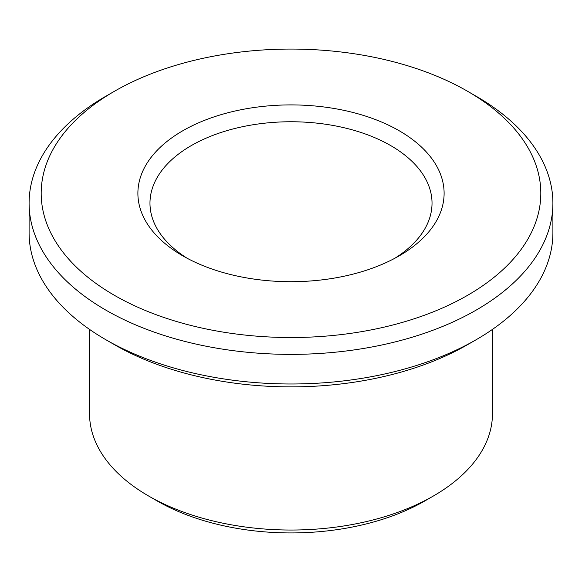 <?xml version="1.0" encoding="UTF-8"?>
<svg xmlns="http://www.w3.org/2000/svg" width="582" height="582" viewBox="0 0 582 582"><rect width="100%" height="100%" fill="white"/><g stroke="black" fill="none" stroke-linecap="round" stroke-linejoin="round"><path stroke-width="0.87" d="M187.186 258.277A141.026 81.422 180 0 1 149.974 203.169A141.026 81.422 180 0 1 291 121.754A141.026 81.422 180 0 1 432.026 203.169A141.026 81.422 180 0 1 394.814 258.277M399.267 255.811A153.11 88.399 180 0 1 182.733 255.811A153.11 88.399 180 0 1 182.733 130.797A153.11 88.399 180 0 1 399.267 130.797A153.11 88.399 180 0 1 399.267 255.811L399.267 255.811M467.644 295.285A249.809 144.227 180 0 1 114.356 295.285A249.809 144.227 180 0 1 114.356 91.316A249.809 144.227 180 0 1 467.644 91.316A249.809 144.227 180 0 1 467.644 295.285M492.459 329.397L492.459 413.722A201.459 116.313 180 0 1 433.459 495.966L424.911 500.906A189.376 109.336 180 0 1 157.089 500.906L148.541 495.966A201.459 116.313 180 0 1 89.541 413.722L89.541 329.397M424.911 500.906L433.459 495.966A201.459 116.313 180 0 1 433.452 495.966A201.459 116.313 180 0 1 148.541 495.966M467.644 91.316L476.192 96.256A261.9 151.204 180 0 1 552.9 203.169L552.9 232.778A261.9 151.204 180 0 1 476.192 339.699L467.644 344.631A249.809 144.227 180 0 1 114.356 344.631L105.808 339.699A261.9 151.204 180 0 1 29.1 232.778L29.1 203.169A261.9 151.204 180 0 1 105.808 96.256L114.356 91.316M467.644 344.631L476.192 339.699A261.9 151.204 180 0 1 105.808 339.699M552.9 203.169A261.9 151.204 180 0 1 476.192 310.09A261.9 151.204 180 0 1 190.772 342.871A261.9 151.204 180 0 1 29.1 203.169"/></g></svg>
